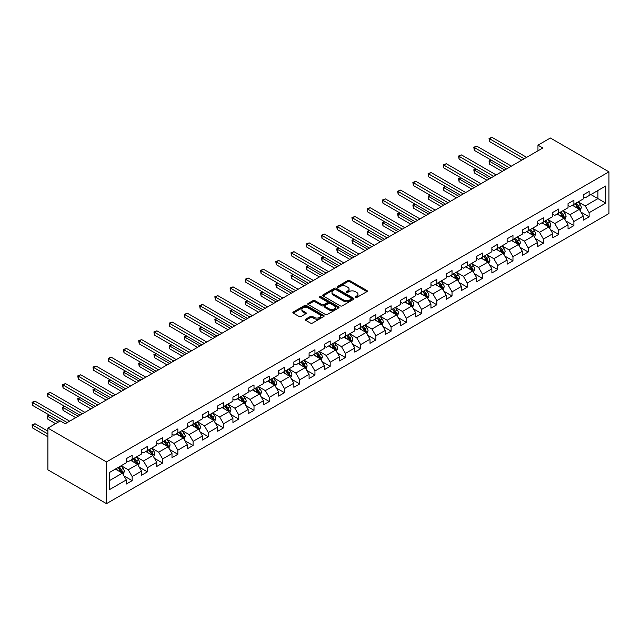 <?xml version="1.0" encoding="UTF-8"?>
<svg xmlns="http://www.w3.org/2000/svg" width="641" height="641" viewBox="0 0 641 641"><rect width="100%" height="100%" fill="white"/><g stroke="black" fill="none" stroke-linecap="round" stroke-linejoin="round"><path stroke-width="0.96" d="M355.394 297.504A0.945 0.545 0 0 0 356.741 297.504L366.924 291.631A1.354 0.785 0 0 0 367.317 291.078A1.354 0.785 0 0 0 366.924 290.517L349.666 280.558A1.354 0.785 0 0 0 347.751 280.558L337.567 286.439A0.945 0.545 0 0 0 338.913 287.216L340.227 286.455A4.335 2.508 0 0 1 346.364 286.455L347.799 287.28A4.335 2.508 0 0 1 349.073 289.051A4.335 2.508 0 0 1 347.799 290.822L346.485 291.583A0.945 0.545 0 0 0 347.823 292.36L349.145 291.599A4.335 2.508 0 0 1 355.274 291.599L356.716 292.432A4.335 2.508 0 0 1 357.982 294.203A4.335 2.508 0 0 1 356.716 295.974L355.394 296.735A0.945 0.545 0 0 0 355.394 297.504L355.394 296.735M305.677 319.186A1.354 0.785 0 0 0 305.276 319.739A1.354 0.785 0 0 0 305.677 320.292L310.516 323.088A1.354 0.785 0 0 0 312.431 323.088L323.745 316.558A1.354 0.785 0 0 0 324.138 316.005A1.354 0.785 0 0 0 323.745 315.452L306.494 305.493A1.354 0.785 0 0 0 304.571 305.493L293.266 312.015A1.354 0.785 0 0 0 292.865 312.576A1.354 0.785 0 0 0 293.266 313.129L299.115 316.502A1.354 0.785 0 0 0 301.03 316.502L305.869 313.705A1.354 0.785 0 0 0 306.262 313.153A1.354 0.785 0 0 0 305.869 312.6L302.969 310.925A3.63 2.091 0 0 1 301.911 309.443A3.63 2.091 0 0 1 304.146 307.512A3.63 2.091 0 0 1 308.097 307.968L319.458 314.523A3.63 2.091 0 0 1 320.516 316.005A3.63 2.091 0 0 1 318.281 317.936A3.63 2.091 0 0 1 314.33 317.479L312.431 316.39A1.354 0.785 0 0 0 310.516 316.39L305.677 319.186L305.677 320.292L310.516 317.519L310.516 316.39M608.95 171.836L550.363 138.007L537.959 145.17L542.847 147.983L65.174 423.765L60.286 420.953L47.891 428.108L106.478 461.937L608.95 171.836L608.95 213.549L106.478 503.65L106.478 461.937M340.323 305.877A1.354 0.785 0 0 0 342.238 305.877L353.552 299.347A1.354 0.785 0 0 0 353.944 298.794A1.354 0.785 0 0 0 353.552 298.241L336.301 288.282A1.354 0.785 0 0 0 334.386 288.282L323.072 294.812A1.354 0.785 0 0 0 322.679 295.365A1.354 0.785 0 0 0 323.072 295.918L340.323 305.877M320.147 297.712A0.945 0.545 0 0 1 321.109 297.849L338.632 307.96L327.335 314.483A1.354 0.785 0 0 1 325.42 314.483L308.169 304.523L308.169 303.417A1.354 0.785 0 0 0 307.768 303.97A1.354 0.785 0 0 0 308.169 304.523M308.169 303.417L313.008 300.621A1.354 0.785 0 0 1 314.923 300.621L321.926 304.659A1.354 0.785 0 0 0 323.841 304.659L327.054 302.808A1.354 0.785 0 0 0 327.447 302.256A1.354 0.785 0 0 0 327.054 301.695L319.763 297.496A0.945 0.545 0 0 1 321.109 296.719L338.648 306.847A1.354 0.785 0 0 1 339.041 307.4A1.354 0.785 0 0 1 338.648 307.952L338.648 306.847M124.001 475.942L132.158 480.654L132.158 476.535L141.525 471.127L141.525 475.237L147.39 471.856L147.39 467.738L156.765 462.329L156.765 466.448L162.622 463.058L162.622 458.948L171.996 453.532L171.996 457.65L177.853 454.269L177.853 450.15L187.228 444.742L187.228 448.852L193.085 445.471L193.085 441.361L202.46 435.944L202.46 440.063L208.317 436.681L208.317 432.563L217.692 427.154L217.692 431.265L223.549 427.884L223.549 423.773L232.923 418.357L232.923 422.475L238.781 419.094L238.781 414.975L248.155 409.559L248.155 413.677L254.012 410.296L254.012 406.178L263.387 400.769L263.387 404.888L269.244 401.498L269.244 397.388L278.619 391.971L278.619 396.09L284.476 392.709L284.476 388.59L293.85 383.182L293.85 387.292L299.716 383.911L299.716 379.801L309.082 374.384L309.082 378.502L314.947 375.121L314.947 371.003L324.314 365.594L324.314 369.705L330.179 366.323L330.179 362.205L339.554 356.797L339.554 360.915L345.411 357.526L345.411 353.415L354.785 347.999L354.785 352.117L360.643 348.736L360.643 344.618L370.017 339.209L370.017 343.32L375.874 339.938L375.874 335.828L385.249 330.411L385.249 334.53L391.106 331.149L391.106 327.03L400.481 321.622L400.481 325.732L406.338 322.351L406.338 318.24L415.713 312.824L415.713 316.942L421.57 313.561L421.57 309.443L430.944 304.034L430.944 308.145L436.801 304.763L436.801 300.645L446.176 295.237L446.176 299.355L452.033 295.966L452.033 291.855L461.408 286.439L461.408 290.557L467.265 287.176L467.265 283.058L476.64 277.649L476.64 281.76L482.505 278.378L482.505 274.268L491.871 268.851L491.871 272.97L497.737 269.589L497.737 265.47L507.111 260.062L507.111 264.172L512.968 260.791L512.968 256.672L522.343 251.264L522.343 255.382L528.2 251.993L528.2 247.883L537.575 242.466L537.575 246.585L543.432 243.203L543.432 239.085L552.806 233.677L552.806 237.787L558.664 234.406L558.664 230.295L568.038 224.879L568.038 228.997L573.895 225.616L573.895 221.498L583.27 216.089L583.27 220.2L589.127 216.818L589.127 212.708L605.729 203.117L605.729 185.986L597.917 190.489L597.917 198.614L605.729 203.117M132.158 480.654L126.293 484.035L126.293 479.917L109.699 489.5L109.699 472.361L126.293 462.778L126.293 458.668L132.158 455.278L132.158 459.397L141.525 453.988L141.525 449.87L147.39 446.489L147.39 450.607L156.765 445.191L156.765 441.072L162.622 437.691L162.622 441.809L171.996 436.393L171.996 432.282L177.853 428.901L177.853 433.012L187.228 427.603L187.228 423.485L193.085 420.103L193.085 424.222L202.46 418.805L202.46 414.695L208.317 411.314L208.317 415.424L217.692 410.016L217.692 405.897L223.549 402.516L223.549 406.634L232.923 401.218L232.923 397.108L238.781 393.718L238.781 397.837L248.155 392.428L248.155 388.31L254.012 384.929L254.012 389.039L263.387 383.63L263.387 379.512L269.244 376.131L269.244 380.249L278.619 374.833L278.619 370.722L284.476 367.341L284.476 371.451L293.85 366.043L293.85 361.925L299.716 358.543L299.716 362.662L309.082 357.245L309.082 353.135L314.947 349.746L314.947 353.864L324.314 348.456L324.314 344.337L330.179 340.956L330.179 345.074L339.554 339.658L339.554 335.539L345.411 332.158L345.411 336.277L354.785 330.868L354.785 326.75L360.643 323.368L360.643 327.479L370.017 322.07L370.017 317.952L375.874 314.571L375.874 318.689L385.249 313.273L385.249 309.162L391.106 305.781L391.106 309.891L400.481 304.483L400.481 300.365L406.338 296.983L406.338 301.102L415.713 295.685L415.713 291.575L421.57 288.186L421.57 292.304L430.944 286.896L430.944 282.777L436.801 279.396L436.801 283.506L446.176 278.098L446.176 273.979L452.033 270.598L452.033 274.717L461.408 269.3L461.408 265.19L467.265 261.808L467.265 265.919L476.64 260.51L476.64 256.392L482.505 253.011L482.505 257.129L491.871 251.713L491.871 247.602L497.737 244.213L497.737 248.331L507.111 242.923L507.111 238.805L512.968 235.423L512.968 239.542L522.343 234.125L522.343 230.007L528.2 226.626L528.2 230.744L537.575 225.336L537.575 221.217L543.432 217.836L543.432 221.946L552.806 216.538L552.806 212.419L558.664 209.038L558.664 213.157L568.038 207.74L568.038 203.63L573.895 200.248L573.895 204.359L583.27 198.95L583.27 194.832L589.127 191.451L589.127 195.569L605.729 185.986M130.596 460.302L137.623 464.356L128.248 469.773L121.221 465.711M126.293 460.526L128.248 461.656L132.158 459.397M128.248 469.773L132.158 476.535M137.623 464.356L141.525 471.127M145.828 451.504L152.854 455.567L143.48 460.975L136.453 456.921M141.525 451.729L143.48 452.858L147.39 450.607M143.48 460.975L147.39 467.738M152.854 455.567L156.765 462.329M161.059 442.715L168.086 446.769L158.712 452.185L151.685 448.123M156.765 442.939L158.712 444.061L162.622 441.809M158.712 452.185L162.622 458.948M168.086 446.769L171.996 453.532M176.291 433.917L183.318 437.979L173.943 443.388L166.916 439.325M171.996 434.141L173.943 435.271L177.853 433.012M173.943 443.388L177.853 450.15M183.318 437.979L187.228 444.742M191.523 425.119L198.55 429.182L189.175 434.59L182.148 430.536M187.228 425.344L189.175 426.473L193.085 424.222M189.175 434.59L193.085 441.361M198.55 429.182L202.46 435.944M206.755 416.33L213.782 420.384L204.415 425.8L197.38 421.738M202.46 416.554L204.415 417.684L208.317 415.424M204.415 425.8L208.317 432.563M213.782 420.384L217.692 427.154M221.986 407.532L229.021 411.594L219.647 417.003L212.612 412.948M217.692 407.756L219.647 408.886L223.549 406.634M219.647 417.003L223.549 423.773M229.021 411.594L232.923 418.357M237.218 398.742L244.253 402.796L234.878 408.213L227.843 404.15M232.923 398.966L234.878 400.088L238.781 397.837M234.878 408.213L238.781 414.975M244.253 402.796L248.155 409.559M252.45 389.944L259.485 394.007L250.11 399.415L243.075 395.353M248.155 390.169L250.11 391.298L254.012 389.039M250.11 399.415L254.012 406.178M259.485 394.007L263.387 400.769M267.682 381.147L274.717 385.209L265.342 390.617L258.307 386.563M263.387 381.379L265.342 382.501L269.244 380.249M265.342 390.617L269.244 397.388M274.717 385.209L278.619 391.971M282.913 372.357L289.948 376.411L280.574 381.828L273.547 377.765M278.619 372.581L280.574 373.711L284.476 371.451M280.574 381.828L284.476 388.59M289.948 376.411L293.85 383.182M298.153 363.559L305.18 367.622L295.805 373.03L288.779 368.976M293.85 363.784L295.805 364.913L299.716 362.662M295.805 373.03L299.716 379.801M305.18 367.622L309.082 374.384M313.385 354.769L320.412 358.824L311.037 364.24L304.01 360.178M309.082 354.994L311.037 356.124L314.947 353.864M311.037 364.24L314.947 371.003M320.412 358.824L324.314 365.594M328.617 345.972L335.644 350.034L326.269 355.443L319.242 351.388M324.314 346.196L326.269 347.326L330.179 345.074M326.269 355.443L330.179 362.205M335.644 350.034L339.554 356.797M343.848 337.182L350.875 341.236L341.501 346.653L334.474 342.59M339.554 337.406L341.501 338.528L345.411 336.277M341.501 346.653L345.411 353.415M350.875 341.236L354.785 347.999M359.08 328.384L366.107 332.447L356.733 337.855L349.706 333.793M354.785 328.609L356.733 329.738L360.643 327.479M356.733 337.855L360.643 344.618M366.107 332.447L370.017 339.209M374.312 319.587L381.339 323.649L371.964 329.057L364.937 325.003M370.017 319.819L371.964 320.941L375.874 318.689M371.964 329.057L375.874 335.828M381.339 323.649L385.249 330.411M389.544 310.797L396.571 314.851L387.204 320.268L380.169 316.205M385.249 311.021L387.204 312.151L391.106 309.891M387.204 320.268L391.106 327.03M396.571 314.851L400.481 321.622M404.775 301.999L411.81 306.061L402.436 311.47L395.401 307.416M400.481 302.223L402.436 303.353L406.338 301.102M402.436 311.47L406.338 318.24M411.81 306.061L415.713 312.824M420.007 293.209L427.042 297.264L417.668 302.68L410.633 298.618M415.713 293.434L417.668 294.556L421.57 292.304M417.668 302.68L421.57 309.443M427.042 297.264L430.944 304.034M435.239 284.412L442.274 288.474L432.899 293.882L425.864 289.82M430.944 284.636L432.899 285.766L436.801 283.506M432.899 293.882L436.801 300.645M442.274 288.474L446.176 295.237M450.471 275.614L457.506 279.676L448.131 285.085L441.096 281.03M446.176 275.846L448.131 276.968L452.033 274.717M448.131 285.085L452.033 291.855M457.506 279.676L461.408 286.439M465.703 266.824L472.738 270.879L463.363 276.295L456.336 272.233M461.408 267.049L463.363 268.178L467.265 265.919M463.363 276.295L467.265 283.058M472.738 270.879L476.64 277.649M480.942 258.027L487.969 262.089L478.595 267.497L471.568 263.443M476.64 258.251L478.595 259.381L482.505 257.129M478.595 267.497L482.505 274.268M487.969 262.089L491.871 268.851M496.174 249.237L503.201 253.291L493.826 258.708L486.799 254.645M491.871 249.461L493.826 250.591L497.737 248.331M493.826 258.708L497.737 265.47M503.201 253.291L507.111 260.062M511.406 240.439L518.433 244.501L509.058 249.91L502.031 245.856M507.111 240.663L509.058 241.793L512.968 239.542M509.058 249.91L512.968 256.672M518.433 244.501L522.343 251.264M526.638 231.649L533.665 235.704L524.29 241.12L517.263 237.058M522.343 231.874L524.29 232.995L528.2 230.744M524.29 241.12L528.2 247.883M533.665 235.704L537.575 242.466M541.869 222.852L548.896 226.914L539.522 232.322L532.495 228.26M537.575 223.076L539.522 224.206L543.432 221.946M539.522 232.322L543.432 239.085M548.896 226.914L552.806 233.677M557.101 214.054L564.128 218.116L554.761 223.525L547.726 219.47M552.806 214.286L554.761 215.408L558.664 213.157M554.761 223.525L558.664 230.295M564.128 218.116L568.038 224.879M572.333 205.264L579.368 209.319L569.993 214.735L562.958 210.673M568.038 205.489L569.993 206.618L573.895 204.359M569.993 214.735L573.895 221.498M579.368 209.319L583.27 216.089M590.882 194.552L597.917 198.614L585.225 205.937L578.19 201.883M583.27 196.691L585.225 197.821L589.127 195.569M585.225 205.937L589.127 212.708M47.891 428.108L47.891 469.829L106.478 503.65M537.959 145.17L537.959 150.803M109.699 480.478L122.391 473.154L115.356 469.092M122.391 473.154L126.293 479.917M580.978 212.115L589.127 216.818M565.747 220.905L573.895 225.616M550.507 229.702L558.664 234.406M535.275 238.492L543.432 243.203M520.043 247.29L528.2 251.993M504.812 256.088L512.968 260.791M489.58 264.877L497.737 269.589M474.348 273.675L482.505 278.378M459.116 282.465L467.265 287.176M443.884 291.262L452.033 295.966M428.653 300.052L436.801 304.763M413.421 308.85L421.57 313.561M398.189 317.648L406.338 322.351M382.949 326.437L391.106 331.149M367.718 335.235L375.874 339.938M352.486 344.025L360.643 348.736M337.254 352.822L345.411 357.526M322.022 361.62L330.179 366.323M306.791 370.41L314.947 375.121M291.559 379.208L299.716 383.911M276.327 387.997L284.476 392.709M261.095 396.795L269.244 401.498M245.864 405.585L254.012 410.296M230.632 414.382L238.781 419.094M215.4 423.18L223.549 427.884M200.16 431.97L208.317 436.681M184.929 440.768L193.085 445.471M169.697 449.557L177.853 454.269M154.465 458.355L162.622 463.058M139.233 467.153L147.39 471.856M355.779 297.64L356.716 297.095A4.335 2.508 0 0 0 357.982 295.325L357.982 294.203M349.073 289.051L349.073 290.181A4.335 2.508 0 0 1 347.799 291.951L346.861 292.496M366.9 291.639L349.666 281.687A1.354 0.785 0 0 0 347.751 281.687L337.951 287.352M353.552 298.241L353.552 299.347L336.301 289.403A1.354 0.785 0 0 0 334.386 289.403L323.088 295.926M351.156 299.179A0.945 0.545 0 0 0 351.156 298.41L336.012 289.66A0.945 0.545 0 0 0 334.666 289.66L333.28 290.469A4.335 2.508 0 0 0 332.006 292.24A4.335 2.508 0 0 0 333.28 294.011L343.632 299.98A4.335 2.508 0 0 0 349.762 299.98L351.156 299.179L351.156 300.309A0.945 0.545 0 0 0 351.436 299.924L351.436 298.794M332.006 292.24L332.006 293.362A4.335 2.508 0 0 0 333.28 295.132L333.28 294.011M351.156 300.309L349.762 301.11A4.335 2.508 0 0 1 343.632 301.11L333.28 295.132M308.185 304.531L313.008 301.751L313.008 300.621M327.447 302.256L327.447 303.377A1.354 0.785 0 0 1 327.054 303.93L323.841 305.789A1.354 0.785 0 0 1 321.926 305.789L314.923 301.751A1.354 0.785 0 0 0 313.008 301.751M329.186 308.85A3.63 2.091 0 0 0 333.136 309.307A3.63 2.091 0 0 0 335.371 307.368A3.63 2.091 0 0 0 334.314 305.893L330.307 303.578A1.354 0.785 0 0 0 328.392 303.578L325.179 305.437A1.354 0.785 0 0 0 324.787 305.989A1.354 0.785 0 0 0 325.179 306.542L329.186 308.85L329.186 309.98A3.63 2.091 0 0 0 333.136 310.428A3.63 2.091 0 0 0 335.371 308.497L335.371 307.368M324.787 305.989L324.787 307.111A1.354 0.785 0 0 0 325.179 307.664L325.179 306.542M329.186 309.98L325.179 307.664M320.516 316.005L320.516 317.127A3.63 2.091 0 0 1 318.281 319.066A3.63 2.091 0 0 1 314.33 318.609L312.431 317.519A1.354 0.785 0 0 0 310.516 317.519M301.911 309.443L301.911 310.573A3.63 2.091 0 0 0 302.969 312.055L302.969 310.925M305.853 313.713L302.969 312.055M323.745 315.452L323.745 316.558L306.494 306.614A1.354 0.785 0 0 0 304.571 306.614L293.282 313.137M580.137 210.657L581.299 207.732A3.662 2.115 -120 0 0 580.129 204.615L578.11 201.923M574.6 206.57L573.23 204.743M491.415 160.234L489.564 161.308L489.564 164.128L502.224 171.435M575.089 203.67L577.1 206.362A3.662 2.115 60 0 1 578.15 208.565L579.32 207.884A3.662 2.115 -120 0 0 578.27 205.689L576.259 202.997M575.346 203.526L577.581 206.514A1.867 1.074 60 0 1 577.918 207.075L579.32 207.884M489.564 164.128L489.027 160.995L504.667 170.025M489.027 160.995L491.198 160.114M524.194 158.752L489.564 138.76L492 137.35L526.638 157.341M521.75 160.162L489.564 141.573L489.564 138.76L489.027 138.448L492 137.35M489.564 141.573L489.027 138.448M564.905 219.454L566.067 216.53A3.662 2.115 -120 0 0 564.897 213.413L562.878 210.721M559.369 215.368L557.999 213.541M476.183 169.032L474.332 170.105L474.332 172.918L486.992 180.233M559.857 212.467L561.869 215.16A3.662 2.115 60 0 1 562.918 217.355L564.088 216.682A3.662 2.115 -120 0 0 563.038 214.479L561.027 211.794M560.106 212.323L562.341 215.304A1.867 1.074 60 0 1 562.686 215.873L564.088 216.682M474.332 172.918L473.795 169.793L489.436 178.823M473.795 169.793L475.967 168.904M549.674 228.244L550.835 225.32A3.662 2.115 -120 0 0 549.666 222.203L547.646 219.51M544.137 224.158L542.767 222.331M460.951 177.821L459.092 178.895L459.092 181.715L471.76 189.023M544.626 221.265L546.637 223.949A3.662 2.115 60 0 1 547.686 226.153L548.856 225.48A3.662 2.115 -120 0 0 547.807 223.276L545.795 220.584M544.874 221.113L547.11 224.102A1.867 1.074 60 0 1 547.454 224.662L548.856 225.48M459.092 181.715L458.555 178.583L474.204 187.621M458.555 178.583L460.735 177.701M508.962 167.549L474.332 147.55L476.768 146.14L511.406 166.139M506.518 168.96L474.332 150.371L474.332 147.55L473.795 147.246L476.768 146.14M474.332 150.371L473.795 147.246M493.73 176.339L459.092 156.348L461.536 154.938L496.174 174.937M491.286 177.749L459.092 159.168L459.092 156.348L458.555 156.035L461.536 154.938M459.092 159.168L458.555 156.035M534.442 237.042L535.596 234.117A3.662 2.115 -120 0 0 534.434 231L532.415 228.308M528.905 232.955L527.535 231.129M445.719 186.619L443.86 187.693L443.86 190.513L456.528 197.821M529.386 230.055L531.405 232.747A3.662 2.115 60 0 1 532.455 234.951L533.624 234.269A3.662 2.115 -120 0 0 532.575 232.066L530.564 229.382M529.642 229.911L531.878 232.891A1.867 1.074 60 0 1 532.222 233.46L533.624 234.269M443.86 190.513L443.324 187.38L458.972 196.41M443.324 187.38L445.503 186.499M519.202 245.832L520.364 242.907A3.662 2.115 -120 0 0 519.202 239.79L517.183 237.106M513.673 241.745L512.303 239.918M430.488 195.417L428.629 196.483L428.629 199.303L441.296 206.618M514.154 238.853L516.173 241.537A3.662 2.115 60 0 1 517.223 243.74L518.393 243.067A3.662 2.115 -120 0 0 517.343 240.864L515.332 238.172M514.411 238.7L516.646 241.689A1.867 1.074 60 0 1 516.983 242.258L518.393 243.067M428.629 199.303L428.092 196.178L443.732 205.208M428.092 196.178L430.271 195.289M503.97 254.629L505.132 251.705A3.662 2.115 -120 0 0 503.97 248.588L501.951 245.896M498.442 250.543L497.071 248.716M415.256 204.207L413.397 205.28L413.397 208.101L426.065 215.408M498.922 247.642L500.942 250.335A3.662 2.115 60 0 1 501.991 252.538L503.161 251.857A3.662 2.115 -120 0 0 502.111 249.661L500.1 246.969M499.179 247.498L501.414 250.479A1.867 1.074 60 0 1 501.751 251.048L503.161 251.857M413.397 208.101L412.86 204.968L428.5 213.998M412.86 204.968L415.039 204.086M478.498 185.137L443.86 165.138L446.304 163.735L480.942 183.727M476.055 186.547L443.86 167.958L443.86 165.138L443.324 164.833L446.304 163.735M443.86 167.958L443.324 164.833M463.267 193.935L428.629 173.935L431.072 172.525L465.703 192.524M460.823 195.337L428.629 176.756L428.629 173.935L428.092 173.623L431.072 172.525M428.629 176.756L428.092 173.623M448.035 202.724L413.397 182.733L415.841 181.323L450.471 201.314M445.591 204.134L413.397 185.545L413.397 182.733L412.86 182.421L415.841 181.323M413.397 185.545L412.86 182.421M432.803 211.522L398.165 191.523L400.609 190.113L435.239 210.112M430.359 212.932L398.165 194.343L398.165 191.523L397.628 191.21L400.609 190.113M398.165 194.343L397.628 191.21M417.571 220.312L382.933 200.321L385.377 198.91L420.007 218.901M415.128 221.722L382.933 203.141L382.933 200.321L382.397 200.008L385.377 198.91M382.933 203.141L382.397 200.008M402.332 229.109L367.702 209.11L370.145 207.7L404.775 227.699M399.896 230.52L367.702 211.931L367.702 209.11L367.165 208.806L370.145 207.7M367.702 211.931L367.165 208.806M387.1 237.899L352.47 217.908L354.914 216.498L389.544 236.497M384.664 239.309L352.47 220.728L352.47 217.908L351.933 217.595L354.914 216.498M352.47 220.728L351.933 217.595M371.868 246.697L337.238 226.698L339.674 225.295L374.312 245.287M369.432 248.107L337.238 229.518L337.238 226.698L336.701 226.393L339.674 225.295M337.238 229.518L336.701 226.393M356.636 255.495L322.006 235.495L324.442 234.085L359.08 254.084M354.201 256.905L322.006 238.316L322.006 235.495L321.47 235.183L324.442 234.085M322.006 238.316L321.47 235.183M341.405 264.284L306.775 244.293L309.21 242.883L343.848 262.874M338.961 265.695L306.775 247.105L306.775 244.293L306.238 243.981L309.21 242.883M306.775 247.105L306.238 243.981M326.173 273.082L291.535 253.083L293.979 251.673L328.617 271.672M323.729 274.492L291.535 255.903L291.535 253.083L290.998 252.778L293.979 251.673M291.535 255.903L290.998 252.778M310.941 281.872L276.303 261.881L278.747 260.47L313.385 280.47M308.497 283.282L276.303 264.701L276.303 261.881L275.766 261.568L278.747 260.47M276.303 264.701L275.766 261.568M295.709 290.669L261.071 270.67L263.515 269.26L298.153 289.259M293.266 292.08L261.071 273.491L261.071 270.67L260.534 270.366L263.515 269.26M261.071 273.491L260.534 270.366M280.478 299.467L245.84 279.468L248.283 278.058L282.913 298.057M278.034 300.869L245.84 282.288L245.84 279.468L245.303 279.155L248.283 278.058M245.84 282.288L245.303 279.155M265.246 308.257L230.608 288.266L233.052 286.856L267.682 306.847M262.802 309.667L230.608 291.078L230.608 288.266L230.071 287.953L233.052 286.856M230.608 291.078L230.071 287.953M250.014 317.055L215.376 297.055L217.82 295.645L252.45 315.644M247.57 318.465L215.376 299.876L215.376 297.055L214.839 296.743L217.82 295.645M215.376 299.876L214.839 296.743M234.782 325.844L200.144 305.853L202.588 304.443L237.218 324.434M232.338 327.255L200.144 308.674L200.144 305.853L199.607 305.541L202.588 304.443M200.144 308.674L199.607 305.541M219.543 334.642L184.912 314.643L187.356 313.233L221.986 333.232M217.107 336.052L184.912 317.463L184.912 314.643L184.376 314.338L187.356 313.233M184.912 317.463L184.376 314.338M204.311 343.432L169.681 323.441L172.117 322.03L206.755 342.03M201.875 344.842L169.681 326.261L169.681 323.441L169.144 323.128L172.117 322.03M169.681 326.261L169.144 323.128M488.738 263.427L489.9 260.494A3.662 2.115 -120 0 0 488.73 257.386L486.719 254.693M483.202 259.341L481.84 257.514M400.024 213.004L398.165 214.078L398.165 216.89L410.833 224.206M483.691 256.44L485.71 259.132A3.662 2.115 60 0 1 486.751 261.328L487.929 260.655A3.662 2.115 -120 0 0 486.88 258.451L484.86 255.759M483.947 256.296L486.182 259.276A1.867 1.074 60 0 1 486.519 259.845L487.929 260.655M398.165 216.89L397.628 213.765L413.269 222.796M397.628 213.765L399.808 212.876M473.507 272.217L474.669 269.292A3.662 2.115 -120 0 0 473.499 266.175L471.488 263.483M467.97 268.13L466.608 266.303M384.792 221.794L382.933 222.868L382.933 225.688L395.601 232.995M468.459 265.23L470.478 267.922A3.662 2.115 60 0 1 471.52 270.125L472.697 269.444A3.662 2.115 -120 0 0 471.648 267.249L469.629 264.557M468.715 265.086L470.951 268.074A1.867 1.074 60 0 1 471.287 268.635L472.697 269.444M382.933 225.688L382.397 222.555L398.037 231.585M382.397 222.555L384.576 221.674M458.275 281.014L459.437 278.09A3.662 2.115 -120 0 0 458.267 274.973L456.256 272.281M452.738 276.928L451.368 275.101M369.561 230.592L367.702 231.665L367.702 234.478L380.361 241.793M453.227 274.028L455.246 276.72A3.662 2.115 60 0 1 456.288 278.923L457.458 278.242A3.662 2.115 -120 0 0 456.416 276.039L454.397 273.354M453.483 273.883L455.719 276.864A1.867 1.074 60 0 1 456.055 277.433L457.458 278.242M367.702 234.478L367.165 231.353L382.805 240.383M367.165 231.353L369.344 230.472M443.043 289.804L444.205 286.88A3.662 2.115 -120 0 0 443.035 283.763L441.024 281.079M437.507 285.718L436.136 283.891M354.321 239.389L352.47 240.455L352.47 243.276L365.13 250.591M437.995 282.825L440.006 285.509A3.662 2.115 60 0 1 441.056 287.713L442.226 287.04A3.662 2.115 -120 0 0 441.184 284.836L439.165 282.144M438.252 282.673L440.487 285.662A1.867 1.074 60 0 1 440.824 286.223L442.226 287.04M352.47 243.276L351.933 240.151L367.573 249.181M351.933 240.151L354.112 239.261M427.811 298.602L428.973 295.677A3.662 2.115 -120 0 0 427.803 292.56L425.792 289.868M422.275 294.515L420.905 292.689M339.089 248.179L337.238 249.253L337.238 252.073L349.898 259.381M422.764 291.615L424.775 294.307A3.662 2.115 60 0 1 425.824 296.511L426.994 295.83A3.662 2.115 -120 0 0 425.953 293.634L423.933 290.942M423.02 291.471L425.255 294.451A1.867 1.074 60 0 1 425.592 295.02L426.994 295.83M337.238 252.073L336.701 248.94L352.342 257.97M336.701 248.94L338.881 248.059M412.58 307.4L413.741 304.467A3.662 2.115 -120 0 0 412.572 301.35L410.56 298.666M407.043 303.313L405.673 301.478M323.857 256.977L322.006 258.043L322.006 260.863L334.666 268.178M407.532 300.413L409.543 303.105A3.662 2.115 60 0 1 410.593 305.3L411.762 304.627A3.662 2.115 -120 0 0 410.721 302.424L408.702 299.732M407.788 300.26L410.024 303.249A1.867 1.074 60 0 1 410.36 303.818L411.762 304.627M322.006 260.863L321.47 257.738L337.11 266.768M321.47 257.738L323.641 256.849M397.348 316.189L398.51 313.265A3.662 2.115 -120 0 0 397.34 310.148L395.321 307.456M391.811 312.103L390.441 310.276M308.625 265.767L306.775 266.84L306.775 269.661L319.434 276.968M392.3 309.202L394.311 311.895A3.662 2.115 60 0 1 395.361 314.098L396.531 313.417A3.662 2.115 -120 0 0 395.481 311.222L393.47 308.529M392.548 309.058L394.792 312.039A1.867 1.074 60 0 1 395.128 312.608L396.531 313.417M306.775 269.661L306.238 266.528L321.878 275.558M306.238 266.528L308.409 265.646M382.116 324.987L383.278 322.062A3.662 2.115 -120 0 0 382.108 318.946L380.089 316.253M376.579 320.901L375.209 319.074M293.394 274.564L291.535 275.638L291.535 278.45L304.203 285.766M377.068 318L379.079 320.692A3.662 2.115 60 0 1 380.129 322.888L381.299 322.215A3.662 2.115 -120 0 0 380.249 320.011L378.238 317.327M377.317 317.856L379.552 320.837A1.867 1.074 60 0 1 379.897 321.405L381.299 322.215M291.535 278.45L290.998 275.326L306.646 284.356M290.998 275.326L293.177 274.436M366.884 333.777L368.046 330.852A3.662 2.115 -120 0 0 366.876 327.735L364.857 325.043M361.348 329.69L359.978 327.863M278.162 283.354L276.303 284.428L276.303 287.248L288.971 294.556M361.828 326.798L363.848 329.482A3.662 2.115 60 0 1 364.897 331.685L366.067 331.012A3.662 2.115 -120 0 0 365.017 328.809L363.006 326.117M362.085 326.646L364.32 329.634A1.867 1.074 60 0 1 364.665 330.195L366.067 331.012M276.303 287.248L275.766 284.115L291.415 293.153M275.766 284.115L277.946 283.234M351.645 342.574L352.806 339.65A3.662 2.115 -120 0 0 351.645 336.533L349.625 333.841M346.116 338.488L344.746 336.661M262.93 292.152L261.071 293.225L261.071 296.046L273.739 303.353M346.597 335.588L348.616 338.28A3.662 2.115 60 0 1 349.666 340.483L350.835 339.802A3.662 2.115 -120 0 0 349.786 337.599L347.775 334.914M346.853 335.443L349.089 338.424A1.867 1.074 60 0 1 349.433 338.993L350.835 339.802M261.071 296.046L260.534 292.913L276.183 301.943M260.534 292.913L262.714 292.032M336.413 351.364L337.575 348.44A3.662 2.115 -120 0 0 336.413 345.323L334.394 342.639M330.884 347.278L329.514 345.451M247.698 300.95L245.84 302.015L245.84 304.836L258.507 312.151M331.365 344.385L333.384 347.069A3.662 2.115 60 0 1 334.434 349.273L335.604 348.6A3.662 2.115 -120 0 0 334.554 346.396L332.543 343.704M331.621 344.233L333.857 347.222A1.867 1.074 60 0 1 334.193 347.783L335.604 348.6M245.84 304.836L245.303 301.711L260.943 310.741M245.303 301.711L247.482 300.821M321.181 360.162L322.343 357.237A3.662 2.115 -120 0 0 321.181 354.12L319.162 351.428M315.652 356.075L314.282 354.249M232.467 309.739L230.608 310.813L230.608 313.633L243.276 320.941M316.133 353.175L318.152 355.867A3.662 2.115 60 0 1 319.194 358.071L320.372 357.39A3.662 2.115 -120 0 0 319.322 355.194L317.303 352.502M316.39 353.031L318.625 356.011A1.867 1.074 60 0 1 318.962 356.58L320.372 357.39M230.608 313.633L230.071 310.5L245.711 319.53M230.071 310.5L232.25 309.619M305.949 368.96L307.111 366.027A3.662 2.115 -120 0 0 305.941 362.918L303.93 360.226M300.413 364.873L299.051 363.046M217.235 318.537L215.376 319.603L215.376 322.423L228.044 329.738M300.901 361.973L302.921 364.665A3.662 2.115 60 0 1 303.962 366.86L305.14 366.187A3.662 2.115 -120 0 0 304.09 363.984L302.071 361.292M301.158 361.828L303.393 364.809A1.867 1.074 60 0 1 303.73 365.378L305.14 366.187M215.376 322.423L214.839 319.298L230.48 328.328M214.839 319.298L217.019 318.409M290.718 377.749L291.879 374.825A3.662 2.115 -120 0 0 290.71 371.708L288.698 369.016M285.181 373.663L283.819 371.836M202.003 327.327L200.144 328.4L200.144 331.221L212.812 338.528M285.67 370.762L287.689 373.455A3.662 2.115 60 0 1 288.73 375.658L289.908 374.977A3.662 2.115 -120 0 0 288.859 372.782L286.839 370.089M285.926 370.618L288.162 373.607A1.867 1.074 60 0 1 288.498 374.168L289.908 374.977M200.144 331.221L199.607 328.088L215.248 337.118M199.607 328.088L201.787 327.206M275.486 386.547L276.648 383.622A3.662 2.115 -120 0 0 275.478 380.506L273.467 377.813M269.949 382.461L268.579 380.634M186.763 336.124L184.912 337.198L184.912 340.01L197.572 347.326M270.438 379.56L272.449 382.252A3.662 2.115 60 0 1 273.499 384.448L274.668 383.775A3.662 2.115 -120 0 0 273.627 381.571L271.608 378.887M270.694 379.416L272.93 382.397A1.867 1.074 60 0 1 273.266 382.965L274.668 383.775M184.912 340.01L184.376 336.886L200.016 345.916M184.376 336.886L186.555 335.996M260.254 395.337L261.416 392.412A3.662 2.115 -120 0 0 260.246 389.295L258.235 386.611M254.717 391.25L253.347 389.424M171.532 344.922L169.681 345.988L169.681 348.808L182.34 356.124M255.206 388.358L257.217 391.042A3.662 2.115 60 0 1 258.267 393.245L259.437 392.572A3.662 2.115 -120 0 0 258.395 390.369L256.376 387.677M255.463 388.206L257.698 391.194A1.867 1.074 60 0 1 258.035 391.755L259.437 392.572M169.681 348.808L169.144 345.683L184.784 354.713M169.144 345.683L171.323 344.794M245.022 404.134L246.184 401.21A3.662 2.115 -120 0 0 245.014 398.093L243.003 395.401M239.486 400.048L238.115 398.221M156.3 353.712L154.449 354.785L154.449 357.606L167.109 364.913M239.974 397.148L241.986 399.84A3.662 2.115 60 0 1 243.035 402.043L244.205 401.362A3.662 2.115 -120 0 0 243.163 399.167L241.144 396.475M240.231 397.003L242.466 399.984A1.867 1.074 60 0 1 242.803 400.553L244.205 401.362M154.449 357.606L153.912 354.473L169.553 363.503M153.912 354.473L156.084 353.592M229.79 412.932L230.952 410A3.662 2.115 -120 0 0 229.782 406.883L227.763 404.199M224.254 408.846L222.884 407.011M141.068 362.51L139.217 363.575L139.217 366.396L151.877 373.711M224.743 405.945L226.754 408.637A3.662 2.115 60 0 1 227.803 410.833L228.973 410.16A3.662 2.115 -120 0 0 227.924 407.956L225.912 405.264M224.999 405.793L227.235 408.782A1.867 1.074 60 0 1 227.571 409.351L228.973 410.16M139.217 366.396L138.68 363.271L154.321 372.301M138.68 363.271L140.852 362.381M189.079 352.23L154.449 332.23L156.885 330.828L191.523 350.819M186.643 353.64L154.449 335.051L154.449 332.23L153.912 331.926L156.885 330.828M154.449 335.051L153.912 331.926M173.847 361.027L139.217 341.028L141.653 339.618L176.291 359.617M171.403 362.437L139.217 343.848L139.217 341.028L138.68 340.716L141.653 339.618M139.217 343.848L138.68 340.716M214.559 421.722L215.721 418.797A3.662 2.115 -120 0 0 214.551 415.68L212.532 412.988M209.022 417.636L207.652 415.809M125.836 371.299L123.985 372.373L123.985 375.193L136.645 382.501M209.511 414.735L211.522 417.427A3.662 2.115 60 0 1 212.572 419.631L213.741 418.95A3.662 2.115 -120 0 0 212.692 416.754L210.681 414.062M209.759 414.591L211.995 417.571A1.867 1.074 60 0 1 212.339 418.14L213.741 418.95M123.985 375.193L123.449 372.06L139.089 381.091M123.449 372.06L125.62 371.179M158.615 369.817L123.985 349.826L126.421 348.416L161.059 368.407M156.172 371.227L123.985 352.638L123.985 349.826L123.449 349.513L126.421 348.416M123.985 352.638L123.449 349.513M199.327 430.52L200.489 427.595A3.662 2.115 -120 0 0 199.319 424.478L197.3 421.786M193.79 426.433L192.42 424.606M110.605 380.097L108.746 381.171L108.746 383.983L121.413 391.298M194.279 423.533L196.29 426.225A3.662 2.115 60 0 1 197.34 428.42L198.51 427.747A3.662 2.115 -120 0 0 197.46 425.544L195.449 422.86M194.527 423.389L196.763 426.369A1.867 1.074 60 0 1 197.108 426.938L198.51 427.747M108.746 383.983L108.209 380.858L123.857 389.888M108.209 380.858L110.388 379.969M143.384 378.615L108.746 358.615L111.189 357.205L145.828 377.204M140.94 380.025L108.746 361.436L108.746 358.615L108.209 358.311L111.189 357.205M108.746 361.436L108.209 358.311M184.095 439.309L185.249 436.385A3.662 2.115 -120 0 0 184.087 433.268L182.068 430.576M178.559 435.223L177.188 433.396M95.373 388.887L93.514 389.96L93.514 392.781L106.182 400.088M179.039 432.33L181.058 435.015A3.662 2.115 60 0 1 182.108 437.218L183.278 436.545A3.662 2.115 -120 0 0 182.228 434.342L180.217 431.649M179.296 432.178L181.531 435.167A1.867 1.074 60 0 1 181.876 435.728L183.278 436.545M93.514 392.781L92.977 389.648L108.625 398.686M92.977 389.648L95.156 388.767M128.152 387.404L93.514 367.413L95.958 366.003L130.596 385.994M125.708 388.815L93.514 370.234L93.514 367.413L92.977 367.101L95.958 366.003M93.514 370.234L92.977 367.101M168.855 448.107L170.017 445.183A3.662 2.115 -120 0 0 168.855 442.066L166.836 439.373M163.327 444.021L161.957 442.194M80.141 397.684L78.282 398.758L78.282 401.578L90.95 408.886M163.808 441.12L165.827 443.812A3.662 2.115 60 0 1 166.876 446.016L168.046 445.335A3.662 2.115 -120 0 0 166.997 443.131L164.985 440.447M164.064 440.976L166.299 443.957A1.867 1.074 60 0 1 166.636 444.525L168.046 445.335M78.282 401.578L77.745 398.446L93.386 407.476M77.745 398.446L79.925 397.564M112.92 396.202L78.282 376.203L80.726 374.793L115.356 394.792M110.476 397.612L78.282 379.023L78.282 376.203L77.745 375.898L80.726 374.793M78.282 379.023L77.745 375.898M153.624 456.897L154.785 453.972A3.662 2.115 -120 0 0 153.624 450.855L151.605 448.171M148.095 452.81L146.725 450.984M64.909 406.482L63.05 407.548L63.05 410.368L75.718 417.684M148.576 449.918L150.595 452.602A3.662 2.115 60 0 1 151.645 454.806L152.814 454.132A3.662 2.115 -120 0 0 151.765 451.929L149.754 449.237M148.832 449.766L151.068 452.754A1.867 1.074 60 0 1 151.404 453.315L152.814 454.132M63.05 410.368L62.514 407.243L78.154 416.273M62.514 407.243L64.693 406.354M97.688 405L63.05 385.001L65.494 383.59L100.124 403.59M95.245 406.402L63.05 387.821L63.05 385.001L62.514 384.688L65.494 383.59M63.05 387.821L62.514 384.688M138.392 465.695L139.554 462.77A3.662 2.115 -120 0 0 138.384 459.653L136.373 456.961M132.855 461.608L131.493 459.781M49.678 415.272L47.819 416.346L47.819 419.166L55.599 423.653M133.344 458.708L135.363 461.4A3.662 2.115 60 0 1 136.405 463.603L137.583 462.922A3.662 2.115 -120 0 0 136.533 460.727L134.514 458.035M133.6 458.563L135.836 461.544A1.867 1.074 60 0 1 136.172 462.113L137.583 462.922M47.819 419.166L47.282 416.033L58.043 422.251M47.282 416.033L49.461 415.152M82.457 413.79L47.819 393.798L50.262 392.388L84.892 412.379M80.013 415.2L47.819 396.611L47.819 393.798L47.282 393.486L50.262 392.388M47.819 396.611L47.282 393.486M123.16 474.492L124.322 471.56A3.662 2.115 -120 0 0 123.152 468.451L121.141 465.759M117.624 470.406L116.261 468.579M47.891 431.153L35.031 423.733L32.587 425.135L32.587 427.956L47.891 436.793M118.112 467.505L120.131 470.198A3.662 2.115 60 0 1 121.173 472.393L122.351 471.72A3.662 2.115 -120 0 0 121.301 469.516L119.282 466.824M118.369 467.353L120.604 470.342A1.867 1.074 60 0 1 120.941 470.911L122.351 471.72M32.587 427.956L32.05 424.831L47.891 433.973M32.05 424.831L35.031 423.733M67.225 422.587L32.587 402.588L35.031 401.178L69.661 421.177M59.901 421.177L32.587 405.408L32.587 402.588L32.05 402.276L35.031 401.178M32.587 405.408L32.05 402.276M356.716 297.095L356.716 295.974M346.485 292.36L346.485 291.583M347.799 291.951L347.799 290.822M337.567 287.216L337.567 286.439M347.751 281.687L347.751 280.558M349.666 281.687L349.666 280.558M366.924 291.631L366.924 290.517M323.072 295.918L323.072 294.812M334.386 289.403L334.386 288.282M336.301 289.403L336.301 288.282M343.632 301.11L343.632 299.98M349.762 301.11L349.762 299.98M314.923 301.751L314.923 300.621M321.926 305.789L321.926 304.659M323.841 305.789L323.841 304.659M327.054 303.93L327.054 302.808M321.109 297.849L321.109 296.719M312.431 317.519L312.431 316.39M314.33 318.609L314.33 317.479M305.869 313.705L305.869 312.6M293.266 313.129L293.266 312.015M304.571 306.614L304.571 305.493M306.494 306.614L306.494 305.493M578.999 209.11L581.275 207.804M578.27 205.689L580.129 204.615M575.674 207.187L577.1 206.362M563.768 217.908L566.043 216.594M563.038 214.479L564.897 213.413M560.442 215.985L561.869 215.16M548.536 226.706L550.811 225.392M547.807 223.276L549.666 222.203M545.203 224.775L546.637 223.949M533.304 235.495L535.572 234.189M532.575 232.066L534.434 231M529.971 233.572L531.405 232.747M518.072 244.293L520.34 242.979M517.343 240.864L519.202 239.79M514.739 242.37L516.173 241.537M502.84 253.083L505.108 251.777M502.111 249.661L503.97 248.588M499.507 251.16L500.942 250.335M487.609 261.881L489.876 260.567M486.88 258.451L488.73 257.386M484.275 259.958L485.71 259.132M472.377 270.67L474.644 269.364M471.648 267.249L473.499 266.175M469.044 268.747L470.478 267.922M457.145 279.468L459.413 278.154M456.416 276.039L458.267 274.973M453.812 277.545L455.246 276.72M441.913 288.266L444.181 286.952M441.184 284.836L443.035 283.763M438.58 286.343L440.006 285.509M426.682 297.055L428.949 295.749M425.953 293.634L427.803 292.56M423.348 295.132L424.775 294.307M411.442 305.853L413.717 304.539M410.721 302.424L412.572 301.35M408.117 303.93L409.543 303.105M396.21 314.643L398.486 313.337M395.481 311.222L397.34 310.148M392.885 312.72L394.311 311.895M380.978 323.441L383.254 322.127M380.249 320.011L382.108 318.946M377.645 321.518L379.079 320.692M365.747 332.238L368.022 330.924M365.017 328.809L366.876 327.735M362.413 330.307L363.848 329.482M350.515 341.028L352.782 339.722M349.786 337.599L351.645 336.533M347.182 339.105L348.616 338.28M335.283 349.826L337.551 348.512M334.554 346.396L336.413 345.323M331.95 347.903L333.384 347.069M320.051 358.615L322.319 357.309M319.322 355.194L321.181 354.12M316.718 356.692L318.152 355.867M304.82 367.413L307.087 366.099M304.09 363.984L305.941 362.918M301.486 365.49L302.921 364.665M289.588 376.203L291.855 374.897M288.859 372.782L290.71 371.708M286.255 374.28L287.689 373.455M274.356 385.001L276.624 383.687M273.627 381.571L275.478 380.506M271.023 383.078L272.449 382.252M259.124 393.798L261.392 392.484M258.395 390.369L260.246 389.295M255.791 391.875L257.217 391.042M243.892 402.588L246.16 401.282M243.163 399.167L245.014 398.093M240.559 400.665L241.986 399.84M228.653 411.386L230.928 410.072M227.924 407.956L229.782 406.883M225.328 409.463L226.754 408.637M213.421 420.175L215.696 418.869M212.692 416.754L214.551 415.68M210.096 418.252L211.522 417.427M198.189 428.973L200.465 427.659M197.46 425.544L199.319 424.478M194.856 427.05L196.29 426.225M182.957 437.763L185.225 436.457M182.228 434.342L184.087 433.268M179.624 435.84L181.058 435.015M167.726 446.561L169.993 445.247M166.997 443.131L168.855 442.066M164.392 444.638L165.827 443.812M152.494 455.358L154.761 454.044M151.765 451.929L153.624 450.855M149.161 453.435L150.595 452.602M137.262 464.148L139.53 462.842M136.533 460.727L138.384 459.653M133.929 462.225L135.363 461.4M122.03 472.946L124.298 471.632M121.301 469.516L123.152 468.451M118.697 471.023L120.131 470.198"/></g></svg>
